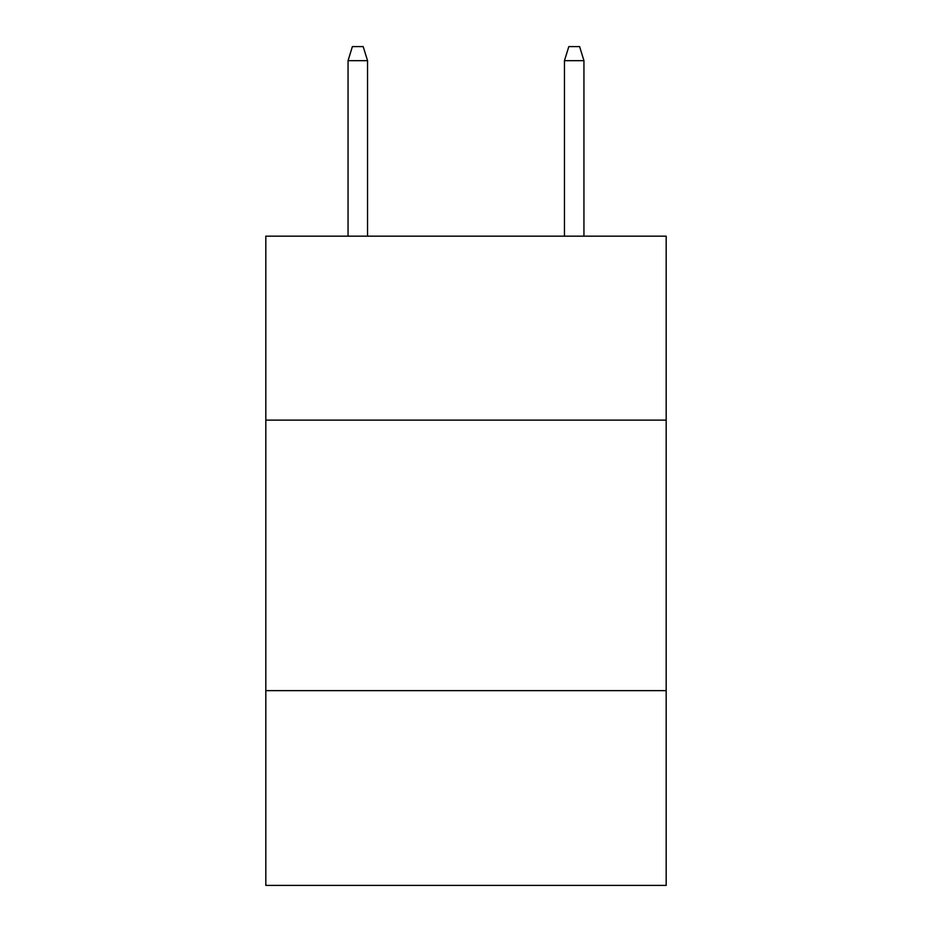 <?xml version="1.0" encoding="UTF-8"?>
<svg xmlns="http://www.w3.org/2000/svg" width="932" height="932" viewBox="0 0 932 932"><rect width="100%" height="100%" fill="white"/><g stroke="black" fill="none" stroke-linecap="round" stroke-linejoin="round"><path stroke-width="1.4" d="M666.182 420.122L666.182 236.169L265.818 236.169L265.818 420.122L666.182 420.122L666.182 885.4L265.818 885.4L265.818 420.122M666.182 690.635L265.818 690.635M367.534 236.169L367.534 60.662L348.055 60.662L348.055 236.169M348.055 60.662L352.389 46.6L363.2 46.6L367.534 60.662M564.466 60.662L568.8 46.6L579.611 46.6L583.945 60.662L564.466 60.662L564.466 236.169M583.945 60.662L583.945 236.169"/></g></svg>
